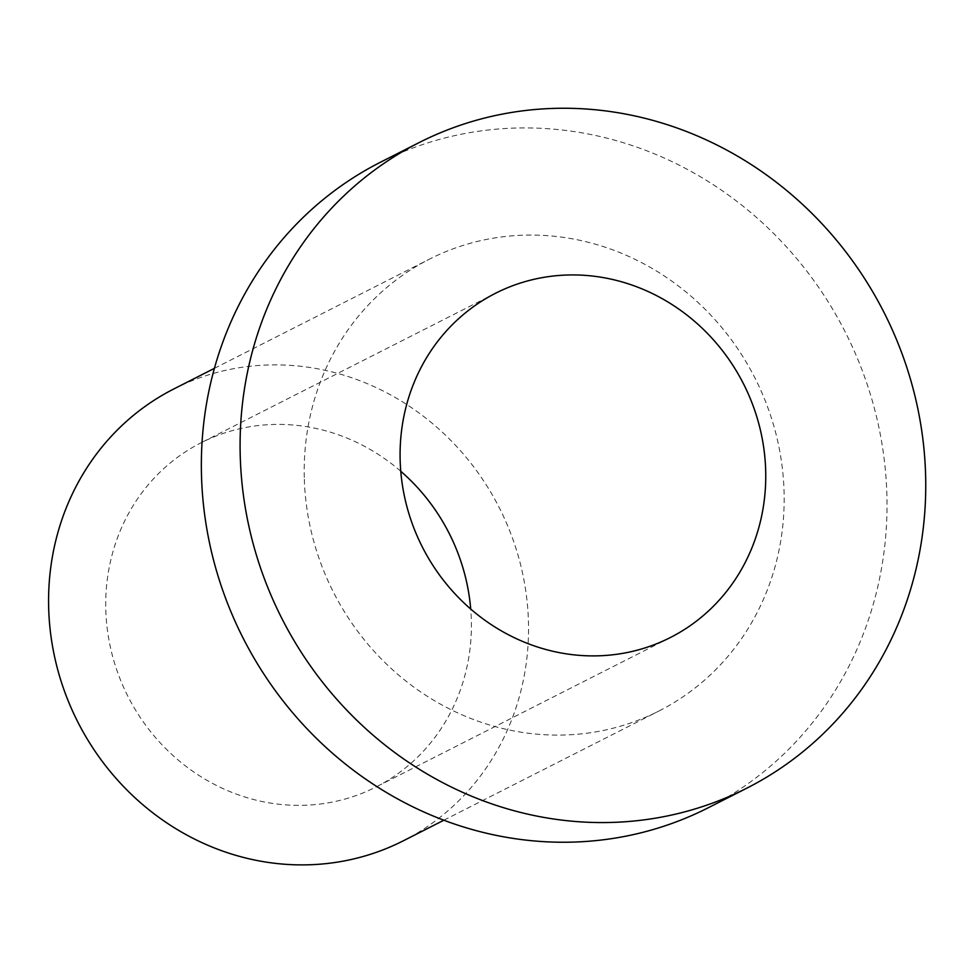 <?xml version="1.0" encoding="UTF-8"?>
<svg xmlns="http://www.w3.org/2000/svg" width="973" height="973" viewBox="0 0 973 973"><rect width="100%" height="100%" fill="white"/><g stroke="black" fill="none" stroke-linecap="round" stroke-linejoin="round"><path stroke-width="0.73" stroke-dasharray="4.87 3.65" d="M380.297 162.309A361.992 337.728 -116.9 0 1 845.318 332.17A361.992 337.728 -116.9 0 1 708.076 807.845M304.281 477.439A253.394 236.403 -116.9 0 1 429.458 259.146A253.394 236.403 -116.9 0 1 754.975 378.047A253.394 236.403 -116.9 0 1 658.916 711.02A253.394 236.403 -116.9 0 1 304.281 477.439M173.839 388.945A253.394 236.403 -116.9 0 1 499.344 507.845A253.394 236.403 -116.9 0 1 403.284 840.818M400.754 471.26A193.068 180.114 63.1 0 0 201.143 442.739A193.068 180.114 63.1 0 0 127.962 696.425A193.068 180.114 63.1 0 0 375.967 787.023A193.068 180.114 63.1 0 0 471.346 620.701A193.068 180.114 63.1 0 0 470.713 609.037M443.87 820.215L658.916 711.02M214.413 368.341L429.458 259.146M495.512 293.274L201.143 442.739M670.324 637.558L375.967 787.023"/><path stroke-width="1.46" d="M765.702 471.236A193.068 180.114 63.1 0 0 495.512 293.274A193.068 180.114 63.1 0 0 422.318 546.96A193.068 180.114 63.1 0 0 670.324 637.558A193.068 180.114 63.1 0 0 765.702 471.236M240.197 454.5A361.992 337.728 -116.9 0 1 419.022 142.642A361.992 337.728 -116.9 0 1 884.043 312.503A361.992 337.728 -116.9 0 1 746.814 788.179A361.992 337.728 -116.9 0 1 240.197 454.5M746.814 788.179L708.076 807.845A361.992 337.728 -116.9 0 1 201.46 474.167A361.992 337.728 -116.9 0 1 380.297 162.309L419.022 142.642M443.87 820.215L403.284 840.818A253.394 236.403 -116.9 0 1 48.65 607.237A253.394 236.403 -116.9 0 1 173.839 388.945L214.413 368.341M470.713 609.037A193.068 180.114 63.1 0 0 400.754 471.26"/></g></svg>
